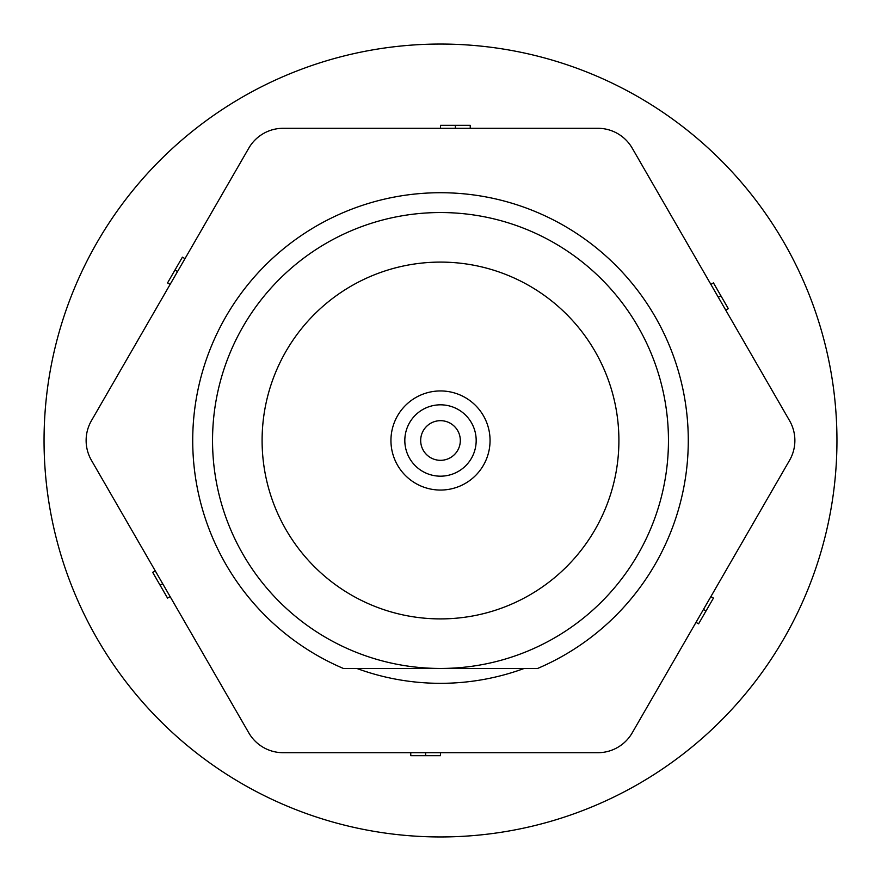 <?xml version="1.0" encoding="UTF-8"?>
<svg xmlns="http://www.w3.org/2000/svg" width="881" height="881" viewBox="0 0 881 881"><rect width="100%" height="100%" fill="white"/><g stroke="black" fill="none" stroke-linecap="round" stroke-linejoin="round"><path stroke-width="1.32" d="M170.121 596.602L167.544 598.089L152.677 572.342L155.254 570.855M170.121 284.398L167.544 282.911L182.411 257.164L184.988 258.651M440.5 128.296L440.5 125.322L470.234 125.322L470.234 128.296M710.879 284.398L713.456 282.911L728.323 308.658L725.746 310.145M710.879 596.602L713.456 598.089L698.589 623.836L696.012 622.349M440.5 752.704L440.5 755.678L410.766 755.678L410.766 752.704M44.05 440.5A396.45 396.45 0 0 1 440.5 44.05A396.45 396.45 0 0 1 836.95 440.5A396.45 396.45 0 0 1 440.5 836.95A396.45 396.45 0 0 1 44.05 440.5M177.555 271.524L174.978 270.038M425.633 752.704L425.633 755.678M703.445 609.476L706.022 610.962M455.367 128.296L455.367 125.322M162.688 583.729L160.111 585.215M718.312 297.271L720.889 295.785M91.437 420.678A39.645 39.645 0 0 0 91.437 460.323L248.805 732.882A39.645 39.645 0 0 0 283.142 752.704L597.858 752.704A39.645 39.645 0 0 0 632.195 732.882L789.563 460.323A39.645 39.645 0 0 0 789.563 420.678L632.195 148.118A39.645 39.645 0 0 0 597.858 128.296L283.142 128.296A39.645 39.645 0 0 0 248.805 148.118L91.437 420.678M356.838 668.459A242.826 242.826 0 0 0 524.162 668.459M390.944 440.5A49.556 49.556 0 0 0 440.5 490.056A49.556 49.556 0 0 0 490.056 440.5A49.556 49.556 0 0 0 440.5 390.944A49.556 49.556 0 0 0 390.944 440.5M618.903 440.5A178.403 178.403 0 0 0 440.5 262.098A178.403 178.403 0 0 0 262.098 440.5A178.403 178.403 0 0 0 440.5 618.903A178.403 178.403 0 0 0 618.903 440.5M668.459 440.5A227.959 227.959 0 0 0 440.5 212.541A227.959 227.959 0 0 0 212.541 440.5A227.959 227.959 0 0 0 440.5 668.459A227.959 227.959 0 0 0 668.459 440.5M537.608 668.459L343.392 668.459A247.781 247.781 0 0 1 440.5 192.719A247.781 247.781 0 0 1 537.608 668.459M404.82 440.5A35.681 35.681 0 0 1 440.5 404.82A35.681 35.681 0 0 1 476.18 440.5A35.681 35.681 0 0 1 440.5 476.18A35.681 35.681 0 0 1 404.82 440.5M420.678 440.5A19.823 19.823 0 0 1 440.5 420.678A19.823 19.823 0 0 1 460.323 440.5A19.823 19.823 0 0 1 440.5 460.323A19.823 19.823 0 0 1 420.678 440.5"/></g></svg>
